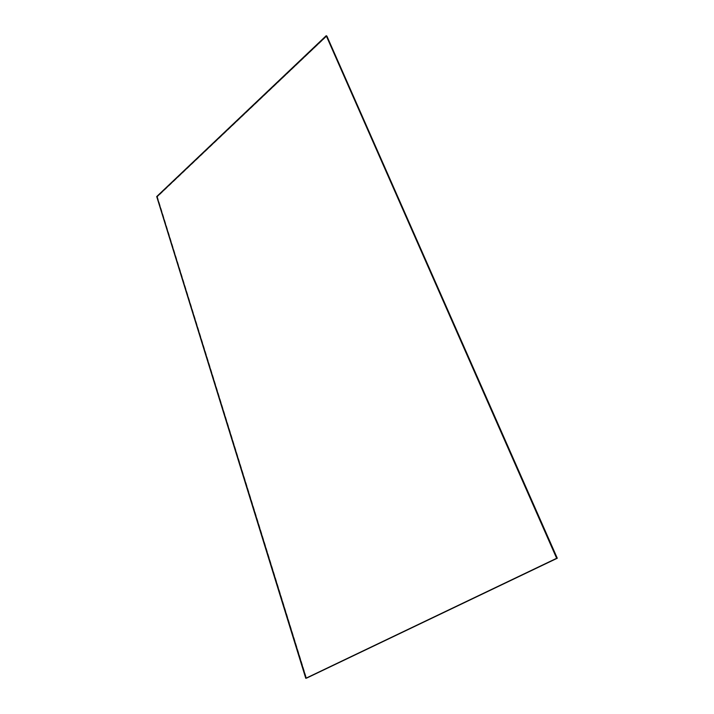 <?xml version="1.0" encoding="UTF-8"?>
<svg xmlns="http://www.w3.org/2000/svg" width="714" height="714" viewBox="0 0 714 714"><rect width="100%" height="100%" fill="white"/><g stroke="black" fill="none" stroke-linecap="round" stroke-linejoin="round"><path stroke-width="0.54" stroke-dasharray="3.57 2.68" d="M326.78 36.03L156.839 196.6L326.343 35.78L156.839 196.6L306.413 678.175L157.303 196.752L326.78 36.03M305.913 678.273L156.705 196.555L305.913 678.273M326.343 35.78L156.839 196.6L326.343 35.78M326.905 36.102L157.348 196.761L326.816 36.048L157.348 196.761L306.547 678.148L157.437 196.796L326.905 36.102M306.449 678.166L157.303 196.752L306.449 678.166M326.816 36.048L157.348 196.761L326.816 36.048M306.413 678.175L157.303 196.752L306.413 678.175"/><path stroke-width="1.07" d="M326.343 35.78L556.768 558.277L305.913 678.273L557.179 558.241L326.209 35.7L556.768 558.277L305.762 678.3L156.705 196.555L326.209 35.7L556.768 558.277L326.343 35.78M306.413 678.175L557.179 558.241L326.78 36.03L557.179 558.241L306.413 678.175L557.215 558.241L306.413 678.175M305.913 678.273L556.768 558.277L305.913 678.273M326.209 35.7L156.705 196.555L305.762 678.3L556.643 558.286L326.209 35.7M326.816 36.048L557.295 558.232L326.816 36.048M306.547 678.148L557.295 558.232L326.905 36.102L557.295 558.232L306.547 678.148M306.449 678.166L557.215 558.241L306.449 678.166M326.78 36.03L557.179 558.241L326.78 36.03"/></g></svg>
